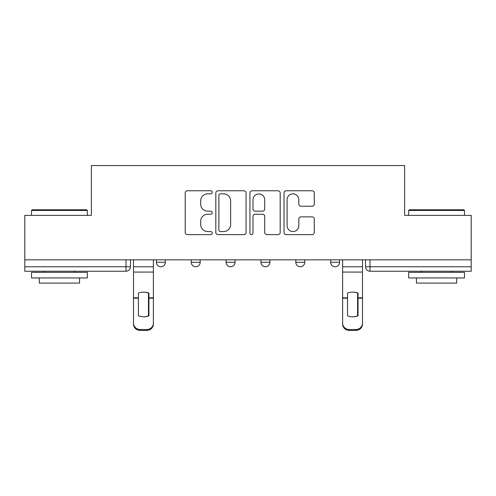 <?xml version="1.0" encoding="UTF-8"?>
<svg xmlns="http://www.w3.org/2000/svg" width="496" height="496" viewBox="0 0 496 496"><rect width="100%" height="100%" fill="white"/><g stroke="black" fill="none" stroke-linecap="round" stroke-linejoin="round"><path stroke-width="0.74" d="M212.251 192.305A1.538 1.538 0 0 0 210.719 190.768L187.42 190.768A2.195 2.195 0 0 0 185.225 192.963L185.225 232.438A2.195 2.195 0 0 0 187.42 234.627L210.719 234.627A1.538 1.538 0 0 0 212.251 233.095A1.538 1.538 0 0 0 210.719 231.558L207.7 231.558A7.018 7.018 0 0 1 200.688 224.539L200.688 221.253A7.018 7.018 0 0 1 207.7 214.235L210.719 214.235A1.538 1.538 0 0 0 212.251 212.697A1.538 1.538 0 0 0 210.719 211.166L207.7 211.166A7.018 7.018 0 0 1 200.688 204.147L200.688 200.855A7.018 7.018 0 0 1 207.7 193.837L210.719 193.837A1.538 1.538 0 0 0 212.251 192.305M330.665 259.842L330.665 262.297L339.605 262.297A4.47 4.47 0 0 1 335.135 266.767A4.47 4.47 0 0 1 330.665 262.297L330.665 259.842M260.958 262.297L260.958 259.842L260.958 262.297A4.47 4.47 0 0 0 265.428 266.767A4.47 4.47 0 0 1 260.958 262.297L269.898 262.297A4.47 4.47 0 0 1 265.428 266.767M191.251 262.297L191.251 259.842L191.251 262.297A4.47 4.47 0 0 0 195.722 266.767A4.47 4.47 0 0 1 191.251 262.297L200.186 262.297A4.47 4.47 0 0 1 195.722 266.767A4.47 4.47 0 0 0 200.186 262.297L200.186 259.842L200.186 262.297M312.089 206.231A2.195 2.195 0 0 0 314.284 204.036L314.284 192.963A2.195 2.195 0 0 0 312.089 190.768L286.217 190.768A2.195 2.195 0 0 0 284.022 192.963L284.022 232.438A2.195 2.195 0 0 0 286.217 234.627L312.089 234.627A2.195 2.195 0 0 0 314.284 232.438L314.284 219.058A2.195 2.195 0 0 0 312.089 216.864L301.016 216.864A2.195 2.195 0 0 0 298.821 219.058L298.821 225.692A5.865 5.865 0 0 1 292.956 231.558A5.865 5.865 0 0 1 287.091 225.692L287.091 199.708A5.865 5.865 0 0 1 292.956 193.837A5.865 5.865 0 0 1 298.821 199.708L298.821 204.036A2.195 2.195 0 0 0 301.016 206.231L312.089 206.231M24.8 259.842L24.8 215.382L91.382 215.382L91.382 165.559L404.618 165.559L404.618 215.382L471.2 215.382L471.2 259.842L24.8 259.842L24.8 266.767L130.479 266.767L130.479 259.842L130.479 266.767A4.47 4.47 0 0 1 126.009 271.238L24.8 271.238L24.8 266.767M246.078 192.963A2.195 2.195 0 0 0 243.889 190.768L218.011 190.768A2.195 2.195 0 0 0 215.816 192.963L215.816 232.438A2.195 2.195 0 0 0 218.011 234.627L243.889 234.627A2.195 2.195 0 0 0 246.078 232.438L246.078 192.963M252.111 190.768L277.989 190.768A2.195 2.195 0 0 1 280.184 192.963L280.184 232.438A2.195 2.195 0 0 1 277.989 234.627L266.916 234.627A2.195 2.195 0 0 1 264.721 232.438L264.721 216.43A2.195 2.195 0 0 0 262.527 214.235L255.18 214.235A2.195 2.195 0 0 0 252.991 216.43L252.991 233.095A1.538 1.538 0 0 1 251.453 234.627A1.538 1.538 0 0 1 249.922 233.095L249.922 192.963A2.195 2.195 0 0 1 252.111 190.768M365.521 259.842L365.521 266.767L471.2 266.767L471.2 271.238L369.991 271.238A4.47 4.47 0 0 1 365.521 266.767L365.521 259.842M471.2 259.842L471.2 266.767M339.605 262.297L339.605 259.842L339.605 262.297A4.47 4.47 0 0 1 335.135 266.767M304.749 259.842L304.749 262.297A4.47 4.47 0 0 1 300.278 266.767A4.47 4.47 0 0 1 295.814 262.297A4.47 4.47 0 0 0 300.278 266.767A4.47 4.47 0 0 0 304.749 262.297L304.749 259.842M295.814 259.842L295.814 262.297L304.749 262.297M269.898 259.842L269.898 262.297M235.042 259.842L235.042 262.297A4.47 4.47 0 0 1 230.572 266.767A4.47 4.47 0 0 1 226.102 262.297L235.042 262.297M226.102 259.842L226.102 262.297M165.335 259.842L165.335 262.297A4.47 4.47 0 0 1 160.865 266.767A4.47 4.47 0 0 1 156.395 262.297A4.47 4.47 0 0 0 160.865 266.767A4.47 4.47 0 0 0 165.335 262.297L165.335 259.842M156.395 259.842L156.395 262.297L165.335 262.297M220.422 193.837A1.538 1.538 0 0 0 218.885 195.374L218.885 230.026A1.538 1.538 0 0 0 220.422 231.558L223.603 231.558A7.018 7.018 0 0 0 230.621 224.539L230.621 200.855A7.018 7.018 0 0 0 223.603 193.837L220.422 193.837M264.721 199.814A5.865 5.865 0 0 0 258.856 193.948A5.865 5.865 0 0 0 252.991 199.814L252.991 208.971A2.195 2.195 0 0 0 255.18 211.166L262.527 211.166A2.195 2.195 0 0 0 264.721 208.971L264.721 199.814M148.465 315.995L148.465 292.888M143.437 292.138A13.851 12.189 180 0 1 148.465 293.043M133.498 299.107L133.498 323.163A6.702 6.355 0 0 0 140.201 329.524L146.68 329.524A6.702 6.355 0 0 0 153.382 323.163L153.382 324.086A6.702 6.355 180 0 1 146.68 330.441L146.68 329.524M143.437 316.808A13.851 13.138 180 0 0 148.465 315.828M148.912 298.189L148.912 293.043A13.851 12.189 180 0 0 143.66 292.132A13.851 12.189 180 0 0 138.409 293.043L138.409 315.828A13.851 13.138 180 0 0 148.912 315.828L148.912 298.189L153.382 298.189L153.382 323.163M153.382 259.842L153.382 298.189M133.498 259.842L133.498 323.163M140.201 329.524L140.201 330.441L146.68 330.441M140.201 330.441A6.702 6.355 180 0 1 133.498 324.086M31.502 210.465L32.172 209.796L86.688 209.796L87.358 210.465L31.502 210.465L31.502 215.382M87.358 277.94L31.502 277.94L31.502 272.354L87.358 272.354L87.358 277.94M79.54 277.94L79.54 283.08L39.32 283.08L39.32 277.94M408.642 210.465L409.312 209.796L463.828 209.796L464.498 210.465L408.642 210.465L408.642 215.382M464.498 277.94L408.642 277.94L408.642 272.354L464.498 272.354L464.498 277.94M456.68 277.94L456.68 283.08L416.46 283.08L416.46 277.94M357.591 315.995L357.591 292.888M352.563 292.138A13.851 12.189 180 0 1 357.591 293.043M362.502 259.842L362.502 324.086A6.702 6.355 180 0 1 355.799 330.441L355.799 329.524A6.702 6.355 0 0 0 362.502 323.163L362.502 324.086M342.618 299.107L342.618 323.163A6.702 6.355 0 0 0 349.32 329.524L355.799 329.524M352.563 316.808A13.851 13.138 180 0 0 357.591 315.828M358.038 298.189L358.038 293.043A13.851 12.189 180 0 0 352.786 292.132A13.851 12.189 180 0 0 347.535 293.043L347.535 315.828A13.851 13.138 180 0 0 358.038 315.828L358.038 298.189L362.502 298.189M342.618 259.842L342.618 323.163M349.32 329.524L349.32 330.441L355.799 330.441M349.32 330.441A6.702 6.355 180 0 1 342.618 324.086M126.009 259.842L126.009 271.238M369.991 259.842L369.991 271.238M148.912 299.107L148.465 299.107M148.912 296.453L148.465 296.453M148.912 297.836L153.382 297.836M133.498 297.836L138.409 297.836M133.498 272.075L153.382 272.075M133.498 298.189L138.409 298.189M133.498 266.767L153.382 266.767M358.038 299.107L357.591 299.107M358.038 296.453L357.591 296.453M358.038 297.836L362.502 297.836M342.618 297.836L347.535 297.836M342.618 272.075L362.502 272.075M342.618 298.189L347.535 298.189M342.618 266.767L362.502 266.767M87.358 215.382L87.358 210.465M74.623 272.354L74.623 271.238M44.237 272.354L44.237 271.238M464.498 215.382L464.498 210.465M451.763 272.354L451.763 271.238M421.377 272.354L421.377 271.238"/></g></svg>
